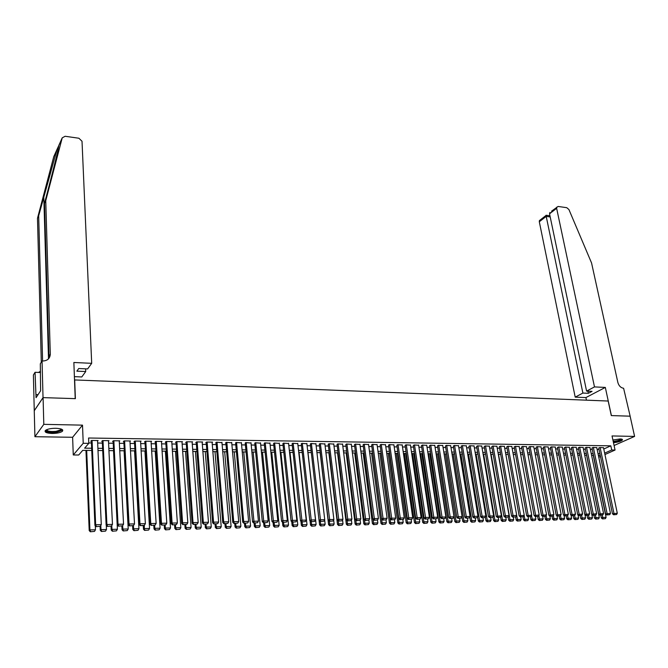 <?xml version="1.0" encoding="UTF-8"?>
<svg xmlns="http://www.w3.org/2000/svg" width="668" height="668" viewBox="0 0 668 668"><rect width="100%" height="100%" fill="white"/><g stroke="black" fill="none" stroke-linecap="round" stroke-linejoin="round"><path stroke-width="1" d="M51.995 433.457C56.872 433.423 60.32 432.714 62.349 431.336C63.677 429.616 61.531 428.597 55.903 428.28C51.01 428.305 47.545 429.006 45.499 430.384C44.171 432.129 46.334 433.156 51.995 433.457M613.491 442.709C618.042 442.183 621.04 441.264 622.476 439.97L620.196 438.926L612.915 440.012M91.758 450.457L82.715 450.366L78.699 455.008L73.263 454.966L83.224 443.293L88.802 443.36L84.627 448.17L91.666 448.245M43.028 397.627L75.217 398.637L73.864 362.49L91.691 363.325L82.022 141.265L78.899 138.234L65.113 136.272L62.224 137.842L45.75 200.65L50.3 354.199C49.966 358.532 47.42 360.803 42.669 361.021L42.051 360.996L43.028 397.627L34.252 410.678L34.92 436.713L72.62 437.281L73.263 454.966M614.092 445.498L634.6 436.413L612.038 435.945L615.061 450.04L604.941 454.541M34.302 410.678L43.086 397.627L43.804 424.347L34.92 436.713M43.086 397.627L75.384 398.646L74.682 379.942L608.164 401.034L611.295 415.579L630.116 416.172L634.6 436.413M97.586 441.13L98.104 440.538L91.516 440.446L90.815 441.256L91.366 441.264M108.483 441.256L108.993 440.688L102.471 440.596L101.753 441.406L102.296 441.406M119.28 441.381L119.789 440.838L113.326 440.746L112.583 441.548L113.126 441.556M129.976 441.506L130.477 440.989L124.073 440.897L123.321 441.698L123.856 441.707M140.572 441.64L141.073 441.139L134.727 441.047L133.951 441.84L134.485 441.849M151.077 441.765L151.569 441.281L145.282 441.197L144.488 441.982L145.014 441.991M161.481 441.89L161.965 441.431L155.736 441.339L154.926 442.124L155.452 442.132M171.793 442.024L172.277 441.573L166.098 441.49L165.272 442.266L165.789 442.274M182.013 442.149L182.489 441.715L176.369 441.631L175.525 442.408L176.035 442.416M192.133 442.274L192.609 441.857L186.547 441.773L185.687 442.542L186.188 442.55M202.17 442.4L202.638 441.999L196.626 441.915L195.757 442.684L196.258 442.684M212.115 442.525L212.574 442.132L206.621 442.049L205.736 442.817L206.228 442.826M221.968 442.65L216.532 442.191L215.622 442.951L216.115 442.959M231.738 442.775L226.343 442.325L225.425 443.084L225.909 443.093M241.424 442.901L236.08 442.466L235.62 443.226M251.026 443.026L245.724 442.6L245.248 443.352M260.537 443.151L255.285 442.734L254.792 443.485M269.972 443.268L264.762 442.859L264.252 443.61M279.316 443.393L274.156 442.993L273.63 443.736M288.593 443.51L283.466 443.126L282.923 443.869M297.778 443.635L292.701 443.251L292.141 443.995M306.888 443.752L301.852 443.377L301.285 444.12M315.922 443.869L310.929 443.51L310.344 444.237M324.882 443.986L319.93 443.635L319.329 444.362M333.766 444.103L328.856 443.761L328.23 444.479M342.575 444.22L337.707 443.878L337.064 444.604M351.31 444.337L346.475 444.003L345.824 444.721M359.969 444.454L355.176 444.128L354.516 444.838M368.561 444.562L363.809 444.245L363.125 444.955M377.078 444.679L372.368 444.362L371.667 445.072M385.519 444.788L380.852 444.479L380.142 445.189M393.903 444.905L389.269 444.596L388.542 445.305M402.211 445.013L397.619 444.713L396.875 445.414M410.453 445.122L405.894 444.83L405.142 445.531M418.636 445.23L414.11 444.946L413.35 445.639M426.743 445.339L422.259 445.063L421.483 445.748M434.785 445.447L430.334 445.172L429.549 445.857M442.767 445.556L438.358 445.28L437.548 445.965M450.683 445.665L446.308 445.397L445.489 446.074M458.54 445.765L454.198 445.506L453.372 446.182M466.331 445.873L462.022 445.614L461.187 446.291M474.063 445.974L469.788 445.723L468.936 446.399M481.737 446.082L477.495 445.832L476.635 446.5M489.343 446.182L485.135 445.94L484.267 446.608M496.9 446.282L492.717 446.04L491.84 446.708M504.39 446.383L500.248 446.149L499.355 446.808M511.83 446.483L507.713 446.249L506.812 446.909M519.203 446.583L515.12 446.358L514.21 447.009M526.526 446.683L522.476 446.458L521.549 447.109M533.79 446.783L529.766 446.558L528.839 447.209M541.005 446.884L537.014 446.658L536.07 447.31M548.161 446.975L544.195 446.758L543.243 447.41M555.258 447.076L551.325 446.859L550.365 447.502M562.306 447.168L558.406 446.959L557.429 447.602M569.303 447.268L565.429 447.059L564.452 447.694M576.25 447.36L572.401 447.151L571.416 447.785M583.139 447.451L579.323 447.251L578.321 447.886M589.978 447.543L586.195 447.343L585.185 447.977M596.766 447.635L593.009 447.443L591.99 448.069M603.78 449.013L610.819 445.832L88.577 438.008L88.802 443.36M88.786 442.934L91.441 442.967M97.67 443.043L102.371 443.109M108.575 443.185L113.209 443.243M119.38 443.327L123.939 443.385M130.085 443.46L134.577 443.519M140.689 443.602L145.115 443.652M151.202 443.736L155.552 443.794M161.614 443.869L165.898 443.928M171.927 444.003L176.152 444.053M182.155 444.136L186.314 444.187M192.284 444.262L196.384 444.312M202.329 444.395L206.362 444.445M212.282 444.521L216.248 444.571M222.143 444.646L226.051 444.696M231.921 444.771L235.771 444.821M241.607 444.896L245.398 444.946M251.21 445.022L254.942 445.072M260.737 445.147L264.411 445.189M270.173 445.264L273.788 445.314M279.525 445.389L283.09 445.431M288.801 445.506L292.308 445.548M298.003 445.623L301.452 445.665M307.113 445.74L310.52 445.781M316.156 445.857L319.504 445.898M325.124 445.974L328.414 446.015M334.008 446.09L337.256 446.132M342.818 446.199L346.016 446.241M351.56 446.316L354.708 446.358M360.227 446.424L363.325 446.466M368.819 446.533L371.867 446.575M377.345 446.641L380.351 446.683M385.795 446.75L388.751 446.792M394.178 446.859L397.093 446.9M402.495 446.967L405.359 447.009M410.745 447.076L413.567 447.109M418.928 447.184L421.7 447.218M427.036 447.284L429.775 447.318M435.093 447.385L437.782 447.426M443.076 447.493L445.723 447.527M451 447.593L453.605 447.627M458.858 447.694L461.421 447.727M466.648 447.794L469.178 447.827M474.389 447.894L476.868 447.927M482.062 447.994L484.509 448.028M489.677 448.094L492.082 448.119M497.234 448.186L499.597 448.22M504.732 448.286L507.062 448.311M512.164 448.378L514.46 448.412M519.554 448.478L521.808 448.504M526.877 448.57L529.098 448.595M534.141 448.662L536.329 448.696M541.356 448.754L543.501 448.787M548.52 448.846L550.632 448.879M555.626 448.938L557.705 448.963M562.673 449.03L564.719 449.055M569.67 449.121L571.683 449.146M576.618 449.213L578.597 449.238M583.515 449.297L585.46 449.322M590.362 449.389L592.274 449.414M597.15 449.472L599.029 449.497M603.513 447.727L599.78 447.535L598.753 448.161M72.62 437.281L82.506 425.14L43.804 424.347M82.506 425.14L83.224 443.293M610.819 445.832L611.713 449.998L615.061 450.04M598.495 455.902L599.68 455.367L598.378 455.359M593.493 455.309L591.572 455.292M586.671 455.242L584.725 455.225M579.799 455.175L577.82 455.159M572.877 455.108L570.864 455.092M565.905 455.042L563.859 455.025M558.874 454.975L556.795 454.95M551.793 454.908L549.68 454.883M544.662 454.833L542.508 454.816M537.473 454.766L535.285 454.749M530.225 454.699L528.004 454.674M522.927 454.624L520.673 454.607M515.571 454.557L513.274 454.532M508.164 454.482L505.826 454.457M500.691 454.415L498.32 454.39M493.168 454.34L490.755 454.315M485.578 454.265L483.131 454.24M477.929 454.19L475.441 454.165M470.222 454.115L467.692 454.09M462.456 454.04L459.885 454.015M454.624 453.964L452.019 453.939M446.733 453.889L444.078 453.864M438.776 453.814L436.079 453.789M430.76 453.739L428.021 453.706M422.669 453.655L419.888 453.63M414.519 453.58L411.697 453.547M406.303 453.497L403.439 453.472M398.019 453.422L395.105 453.388M389.669 453.338L386.705 453.305M381.253 453.255L378.238 453.23M371.55 453.163L380.969 523.378L382.113 522.819L372.744 453.171L369.705 453.146M364.194 453.088L361.096 453.063M355.568 453.004L352.412 452.979M346.859 452.921L343.661 452.896M338.083 452.837L334.827 452.804M329.232 452.754L325.926 452.72M320.298 452.67L316.941 452.637M311.296 452.578L307.89 452.545M302.212 452.495L298.755 452.461M293.052 452.403L289.536 452.37M283.816 452.311L280.243 452.278M274.498 452.228L270.874 452.186M265.096 452.136L261.413 452.094M255.619 452.044L251.878 452.002M246.049 451.952L242.25 451.91M236.397 451.852L232.539 451.818M226.661 451.76L222.745 451.727M216.841 451.668L212.858 451.626M206.93 451.568L202.888 451.535M196.935 451.476L192.827 451.434M186.84 451.376L182.673 451.334M176.661 451.276L172.427 451.234M166.382 451.176L162.082 451.134M156.02 451.075L151.653 451.034M145.557 450.975L141.115 450.933M134.994 450.875L130.485 450.833M124.332 450.775L119.764 450.725M113.577 450.666L108.934 450.624M102.713 450.566L97.996 450.516M600.499 456.52L598.779 457.279M604.649 453.146L611.713 449.998M97.904 448.303L102.613 448.353M108.826 448.42L113.468 448.47M119.647 448.537L124.215 448.587M130.369 448.654L134.869 448.696M140.99 448.762L145.424 448.812M151.519 448.879L155.878 448.921M161.948 448.988L166.24 449.03M172.277 449.096L176.511 449.138M182.523 449.205L186.681 449.247M192.668 449.313L196.768 449.355M202.721 449.422L206.763 449.464M212.691 449.522L216.666 449.564M222.569 449.631L226.485 449.673M232.355 449.731L236.213 449.773M242.058 449.84L245.857 449.881M251.677 449.94L255.418 449.981M261.213 450.04L264.895 450.082M270.665 450.14L274.289 450.182M280.034 450.24L283.599 450.282M289.319 450.341L292.834 450.374M298.529 450.441L301.986 450.474M307.656 450.533L311.063 450.574M316.716 450.633L320.064 450.666M325.683 450.725L328.99 450.758M334.584 450.816L337.833 450.858M343.41 450.917L346.608 450.95M352.161 451.009L355.309 451.042M360.837 451.1L363.943 451.134M369.446 451.192L372.493 451.226M377.979 451.284L380.985 451.309M386.438 451.368L389.402 451.401M394.83 451.459L397.744 451.493M403.155 451.551L406.027 451.576M411.413 451.635L414.235 451.668M419.604 451.727L422.385 451.752M427.729 451.81L430.468 451.835M435.786 451.894L438.484 451.927M443.786 451.977L446.433 452.011M451.71 452.061L454.324 452.094M459.584 452.144L462.147 452.178M467.383 452.228L469.913 452.261M475.132 452.311L477.62 452.336M482.814 452.395L485.26 452.42M490.437 452.478L492.842 452.503M498.002 452.553L500.365 452.578M505.501 452.637L507.839 452.662M512.949 452.712L515.245 452.737M520.339 452.795L522.593 452.82M527.67 452.871L529.891 452.896M534.951 452.946L537.13 452.971M542.165 453.021L544.32 453.046M549.338 453.104L551.451 453.121M556.444 453.18L558.531 453.196M563.508 453.255L565.554 453.271M570.514 453.321L572.526 453.347M577.461 453.397L579.44 453.422M584.366 453.472L586.312 453.497M591.213 453.547L593.134 453.564M598.019 453.614L599.897 453.639M603.48 447.585L617.299 513.216L612.481 513.817L613.65 514.778L616.606 514.51L613.65 514.778M598.72 448.019L612.481 513.817M600.115 447.543L614.218 514.569M616.606 514.51L617.299 513.216M600.741 515.078L601.334 517.976L602.711 517.458L602.21 515.045M593.267 455.309L606.093 517.374L605.408 518.66L602.486 518.919L605.408 518.66M603.037 518.719L602.711 517.458L606.093 517.374M602.486 518.919L601.334 517.976M621.49 439.035C621.382 440.062 619.169 440.947 614.836 441.69L613.308 441.849M613.199 441.331L614.827 441.181C618.034 440.671 620.079 439.97 620.948 439.093L621.006 438.968M613.349 442.057L614.694 441.907C618.677 441.281 621.207 440.412 622.292 439.327L622.309 439.302M61.372 429.106L61.581 429.399C61.782 430.551 59.995 431.436 56.212 432.037C49.407 432.547 46.134 431.812 46.384 429.833M46.735 429.674C47.286 431.286 50.376 431.845 56.028 431.361L60.629 429.883L61.022 428.981M45.115 430.818C46.802 432.413 50.609 432.914 56.546 432.33L62.692 429.967M594.487 386.914L556.636 208.307L549.547 213.81L586.587 391.106L594.487 386.914L605.325 387.423L611.395 415.579L630.116 416.189M551.534 211.18L558.097 206.454L566.748 207.681L568.927 209.552L591.564 262.992L617.875 382.539C618.885 385.904 620.797 387.816 623.611 388.283L630.149 416.172M586.454 400.174L585.911 397.577L605.325 387.423M585.911 397.577L575.206 397.143L582.888 393.068L588.349 393.302L592.065 391.348L586.587 391.106M582.888 393.068L546.215 216.399L539.301 221.759L539.402 220.607L540.262 219.939M575.206 397.143L539.301 221.759M556.728 207.138L556.636 208.307M588.349 393.302L587.907 391.164M546.107 215.255L546.215 216.399L550.198 216.933M549.889 212.449L549.547 213.81M58.809 145.541L57.056 149.331L38.677 215.747L42.593 361.021M45.75 200.65L44.497 203.331L49.649 183.7C55.185 162.466 58.25 149.699 58.826 145.399L58.842 145.365M91.691 363.325L87.617 368.928L78.724 368.527L76.862 371.157L85.721 371.542L85.604 368.836M85.721 371.542L81.788 376.952L74.39 376.643M38.677 215.747L37.483 218.302L41.299 362.206M50.3 354.199L48.956 356.336L44.497 203.331M57.056 149.331L53.766 156.646L37.483 218.302M42.051 360.996L40.314 363.801L40.614 390.747L36.055 397.685L35.053 372.293L33.4 374.965L34.252 410.678M40.539 372.527L35.053 372.293M40.506 371.249L38.51 372.443M38.043 394.663L35.98 394.596M596.741 447.493L610.468 513.366L605.625 513.976L606.794 514.936L609.767 514.669L606.794 514.936M591.965 447.919L605.625 513.976M593.351 447.443L607.362 514.727M609.767 514.669L610.468 513.366M589.953 447.401L603.58 513.525L598.72 514.126L599.889 515.095L602.878 514.828L599.889 515.095M585.151 447.827L598.72 514.126M586.537 447.351L600.448 514.886M602.878 514.828L603.58 513.525M583.106 447.301L596.641 513.675L591.756 514.285L592.933 515.253L595.931 514.986L592.933 515.253M578.296 447.735L591.756 514.285M579.665 447.259L593.493 515.045M595.931 514.986L596.641 513.675M576.217 447.209L589.652 513.834L584.75 514.443L585.919 515.412L588.934 515.145L585.919 515.412M571.382 447.635L584.75 514.443M572.752 447.159L586.479 515.203M588.934 515.145L589.652 513.834M593.935 515.228L594.528 518.143L595.898 517.625L595.397 515.187M586.562 455.242L599.313 517.541L598.611 518.827L595.672 519.094L598.611 518.827M596.223 518.886L595.898 517.625L599.313 517.541M595.672 519.094L594.528 518.143M587.08 515.387L587.665 518.31L589.034 517.792L588.533 515.304M591.781 514.302L592.474 517.708L591.773 518.994L588.817 519.261L591.773 518.994M589.368 519.061L589.034 517.792L592.474 517.708M588.817 519.261L587.665 518.31M580.175 515.546L580.759 518.477L582.12 517.959L581.611 515.412M584.926 514.585L585.577 517.875L584.876 519.17L581.911 519.437L584.876 519.17M582.454 519.228L582.12 517.959L585.577 517.875M581.911 519.437L580.759 518.477M573.219 515.704L573.795 518.652L575.148 518.126L574.639 515.529M578.012 514.878L578.638 518.042L577.929 519.345L574.948 519.612L577.929 519.345M575.49 519.403L575.148 518.126L578.638 518.042M574.948 519.612L573.795 518.652M569.27 447.109L582.605 513.984L577.678 514.602L578.855 515.579L581.886 515.304L578.855 515.579M564.418 447.535L577.678 514.602M565.779 447.059L579.406 515.362M581.886 515.304L582.605 513.984M566.205 515.863L566.781 518.819L568.126 518.301L567.608 515.638M571.048 515.17L571.649 518.218L570.931 519.52L567.934 519.788L570.931 519.52M568.476 519.579L568.126 518.301L571.649 518.218M567.934 519.788L566.781 518.819M562.272 447.009L575.507 514.143L570.564 514.761L571.733 515.738L574.789 515.471L571.733 515.738M557.404 447.443L570.564 514.761M558.757 446.967L572.284 515.529M574.789 515.471L575.507 514.143M559.149 516.03L559.717 518.994L561.053 518.468L560.51 515.629M564.034 515.462L564.602 518.385L563.884 519.696L560.87 519.963L563.884 519.696M561.404 519.754L561.053 518.468L564.602 518.385M560.87 519.963L559.717 518.994M555.225 446.917L568.351 514.302L563.391 514.919L564.56 515.905L567.625 515.629L564.56 515.905M550.332 447.343L563.391 514.919M551.685 446.867L565.111 515.688M567.625 515.629L568.351 514.302M552.027 516.189L552.595 519.17L553.931 518.644L553.346 515.596M556.962 515.763L557.496 518.56L556.778 519.871L553.747 520.147L556.778 519.871M554.281 519.938L553.931 518.644L557.496 518.56M553.747 520.147L552.595 519.17M548.127 446.817L561.145 514.46L556.16 515.078L557.329 516.072L560.419 515.796L557.329 516.072M543.209 447.243L556.16 515.078M544.554 446.767L557.88 515.855M560.419 515.796L561.145 514.46M544.863 516.356L545.422 519.345L546.741 518.819L546.132 515.562M549.839 516.063L550.34 518.735L549.622 520.046L546.574 520.322L549.622 520.046M547.1 520.113L546.741 518.819L550.34 518.735M546.574 520.322L545.422 519.345M540.971 446.717L553.881 514.619L548.871 515.245L550.048 516.239L553.146 515.963L550.048 516.239M536.037 447.142L548.871 515.245M537.373 446.667L550.591 516.022M553.146 515.963L553.881 514.619M537.631 516.523L538.191 519.52L539.51 518.994L538.867 515.521M542.658 516.372L543.134 518.902L542.408 520.23L539.343 520.506L542.408 520.23M539.869 520.297L539.51 518.994L543.134 518.902M539.343 520.506L538.191 519.52M533.757 446.616L546.558 514.786L541.531 515.412L542.7 516.406L545.823 516.13L542.7 516.406M528.805 447.042L541.531 515.412M530.133 446.566L543.243 516.189M545.823 516.13L546.558 514.786M530.35 516.69L530.901 519.704L532.212 519.17L531.536 515.479M535.41 516.573L535.87 519.086L535.135 520.414L532.054 520.689L535.135 520.414M532.58 520.472L532.212 519.17L535.87 519.086M532.054 520.689L530.901 519.704M526.493 446.516L539.176 514.945L534.124 515.579L535.302 516.573L538.441 516.297L535.302 516.573M521.516 446.942L534.124 515.579M522.844 446.466L535.836 516.356M538.441 516.297L539.176 514.945M523.011 516.84L523.562 519.879L524.864 519.353L524.155 515.437M528.087 516.74L528.547 519.261L527.812 520.597L524.714 520.873L527.812 520.597M525.24 520.656L524.864 519.353L528.547 519.261M524.714 520.873L523.562 519.879M519.17 446.408L531.745 515.111L526.668 515.746L527.845 516.748L530.993 516.473L527.845 516.748M514.176 446.834L526.668 515.746M515.487 446.358L528.38 516.531M530.993 516.473L531.745 515.111M515.604 516.948L516.164 520.063L517.458 519.529L505.868 454.465M520.714 516.907L521.165 519.437L520.43 520.781L517.316 521.057L520.43 520.781M517.834 520.84L517.458 519.529L521.165 519.437M517.316 521.057L516.164 520.063M511.797 446.308L524.246 515.279L519.153 515.913L520.322 516.923L523.495 516.64L520.322 516.923M506.778 446.733L519.153 515.913M508.081 446.257L520.856 516.698M523.495 516.64L524.246 515.279M508.148 517.057L508.707 520.247L509.993 519.712L498.52 454.39M513.283 517.082L513.734 519.62L512.991 520.965L509.859 521.24L512.991 520.965M510.377 521.032L509.993 519.712L513.734 519.62M509.859 521.24L508.707 520.247M504.357 446.207L516.69 515.445L512.89 515.529L511.571 516.08L512.748 517.09L515.938 516.815L512.748 517.09M499.322 446.625L511.571 516.08M500.616 446.149L513.274 516.873M515.938 516.815L516.69 515.445M489.31 445.999L501.401 515.779L500.633 517.166L497.41 517.45L500.633 517.166L501.192 520.43L502.47 519.896L491.105 454.315M505.793 517.249L506.244 519.804L505.492 521.149L502.344 521.432L505.492 521.149M502.854 521.215L502.47 519.896L506.244 519.804M502.344 521.432L501.192 520.43M496.867 446.099L509.074 515.612L505.242 515.696L503.931 516.255L505.108 517.266L508.315 516.99L505.108 517.266M491.807 446.525L503.931 516.255M493.101 446.049L505.634 517.049M508.315 516.99L509.074 515.612M493.017 517.115L493.61 520.614L494.888 520.08L483.64 454.248M498.245 517.424L498.687 519.988L497.936 521.341L494.771 521.625L497.936 521.341M495.28 521.407L494.888 520.08L498.687 519.988M494.771 521.625L493.61 520.614M484.233 446.416L496.232 516.422L501.401 515.779M485.519 445.94L497.936 517.224M496.232 516.422L497.41 517.45M485.352 517.049L485.978 520.806L487.248 520.263L476.117 454.173M490.638 517.6L491.072 520.172L490.32 521.533L487.131 521.817L490.32 521.533M487.64 521.599L487.248 520.263L491.072 520.172M487.131 521.817L485.978 520.806M481.703 445.89L493.66 515.955L489.769 516.038L488.475 516.598L489.652 517.625L492.892 517.341L489.652 517.625M476.601 446.308L488.475 516.598M477.879 445.832L490.17 517.399M492.892 517.341L493.66 515.955M477.62 516.982L478.288 520.99L479.54 520.447L468.535 454.098M482.972 517.775L483.407 520.355L482.647 521.725L479.44 522.009L482.647 521.725M479.941 521.791L479.54 520.447L483.407 520.355M479.44 522.009L478.288 520.99M474.03 445.781L485.861 516.13L481.937 516.214L480.651 516.773L481.828 517.8L485.093 517.516L481.828 517.8M468.903 446.199L480.651 516.773M470.172 445.731L482.346 517.583M485.093 517.516L485.861 516.13M469.829 516.907L470.531 521.182L471.783 520.639L460.895 454.023M475.24 517.95L475.666 520.547L474.906 521.917L471.683 522.201L474.906 521.917M472.184 521.984L471.783 520.639L475.666 520.547M471.683 522.201L470.531 521.182M466.297 445.673L477.996 516.297L474.046 516.389L472.769 516.948L473.946 517.984L477.219 517.7L473.946 517.984M461.154 446.09L472.769 516.948M462.415 445.623L474.455 517.758M477.219 517.7L477.996 516.297M461.98 516.823L462.715 521.374L463.951 520.831L453.196 453.948M467.458 518.134L467.876 520.731L467.107 522.109L463.868 522.393L467.107 522.109M464.36 522.176L463.951 520.831L467.876 520.731M463.868 522.393L462.715 521.374M458.507 445.564L470.072 516.473L466.08 516.564L464.819 517.132L465.988 518.168L469.287 517.875L465.988 518.168M453.338 445.982L464.819 517.132M454.591 445.514L466.498 517.942M469.287 517.875L470.072 516.473M444.145 453.864L454.833 521.566L456.069 521.023L445.439 453.881M459.601 518.31L460.018 520.923L459.25 522.309L455.985 522.593L459.25 522.309M456.478 522.376L456.069 521.023L460.018 520.923M455.985 522.593L454.833 521.566M450.65 445.456L462.081 516.656L458.056 516.74L456.803 517.308L457.972 518.351L461.296 518.059L457.972 518.351M445.456 445.865L456.803 517.308M446.7 445.397L458.482 518.126M461.296 518.059L462.081 516.656M436.329 453.789L446.892 521.766L448.111 521.215L437.615 453.797M451.685 518.493L452.094 521.115L451.326 522.501L448.044 522.793L451.326 522.501M448.537 522.576L448.111 521.215L452.094 521.115M448.044 522.793L446.892 521.766M442.734 445.347L454.023 516.832L449.973 516.923L448.721 517.491L449.898 518.535L453.23 518.243L449.898 518.535M437.523 445.756L448.721 517.491M438.751 445.289L450.399 518.31M453.23 518.243L454.023 516.832M428.455 453.714L438.884 521.958L440.095 521.407L429.733 453.722M443.711 518.677L444.111 521.307L443.335 522.702L440.037 522.994L443.335 522.702M440.521 522.777L440.095 521.407L444.111 521.307M440.037 522.994L438.884 521.958M434.751 445.23L445.898 517.015L441.815 517.099L440.571 517.675L441.748 518.719L445.105 518.426L441.748 518.719M429.516 445.648L440.571 517.675M430.743 445.18L442.241 518.493M445.105 518.426L445.898 517.015M420.523 453.639L430.81 522.159L432.012 521.599L421.784 453.647M435.661 518.861L436.062 521.508L435.277 522.902L431.962 523.194L435.277 522.902M432.446 522.977L432.012 521.599L436.062 521.508M431.962 523.194L430.81 522.159M426.71 445.122L437.707 517.191L433.59 517.283L432.355 517.859L433.532 518.911L436.914 518.619L433.532 518.911M421.45 445.531L432.355 517.859M422.66 445.063L434.025 518.685M436.914 518.619L437.707 517.191M412.523 453.555L422.677 522.359L423.871 521.8L413.776 453.572M427.553 519.044L427.954 521.7L427.161 523.111L423.829 523.403L427.161 523.111M424.305 523.178L423.871 521.8L427.954 521.7M423.829 523.403L422.677 522.359M418.602 445.005L429.449 517.374L425.299 517.466L424.08 518.042L425.249 519.103L428.647 518.802L425.249 519.103M413.317 445.414L424.08 518.042M414.519 444.955L425.741 518.869M428.647 518.802L429.449 517.374M404.457 453.48L414.469 522.56L415.655 522L405.701 453.488M419.379 519.236L419.771 521.9L418.978 523.311L415.621 523.603L418.978 523.311M416.097 523.386L415.655 522L419.771 521.9M415.621 523.603L414.469 522.56M410.419 444.896L421.124 517.558L416.932 517.65L415.721 518.226L416.899 519.295L420.314 518.994L416.899 519.295M405.109 445.297L415.721 518.226M406.311 444.838L417.383 519.061M420.314 518.994L421.124 517.558M396.333 453.405L406.194 522.76L407.371 522.201L397.56 453.413M411.137 519.428L411.521 522.1L410.728 523.52L407.346 523.812L410.728 523.52M407.822 523.587L407.371 522.201L411.521 522.1M407.346 523.812L406.194 522.76M402.178 444.779L412.732 517.742L408.507 517.842L407.305 518.418L408.474 519.487L411.914 519.186L408.474 519.487M396.842 445.18L407.305 518.418M398.036 444.721L408.958 519.253M411.914 519.186L412.732 517.742M388.141 453.321L397.861 522.969L399.021 522.401L389.361 453.338M402.829 519.612L403.205 522.301L402.403 523.729L399.005 524.021L402.403 523.729M399.472 523.795L399.021 522.401L403.205 522.301M399.005 524.021L397.861 522.969M393.869 444.663L404.265 517.934L399.998 518.026L398.813 518.61L399.982 519.679L403.447 519.378L399.982 519.679M388.509 445.063L398.813 518.61M389.686 444.604L400.458 519.453M403.447 519.378L404.265 517.934M379.875 453.246L389.452 523.169L390.605 522.61L381.086 453.255M394.446 519.796L394.821 522.51L394.011 523.937L390.596 524.23L394.011 523.937M391.064 524.013L390.605 522.61L394.821 522.51M390.596 524.23L389.452 523.169M385.486 444.546L395.723 518.126L391.423 518.218L390.246 518.802L391.423 519.879L394.897 519.579L391.423 519.879M380.109 444.946L390.246 518.802M381.278 444.487L391.891 519.646M394.897 519.579L395.723 518.126M385.987 519.921L386.371 522.71L385.553 524.146L382.121 524.447L385.553 524.146M382.58 524.221L382.113 522.819L386.371 522.71M382.121 524.447L380.969 523.378M377.044 444.429L387.114 518.31L382.781 518.41L381.612 518.994L382.781 520.071L386.288 519.771L382.781 520.071M371.633 444.821L381.612 518.994M372.794 444.37L383.248 519.846M386.288 519.771L387.114 518.31M363.158 453.079L372.418 523.587L373.554 523.019L373.07 519.345M377.462 520.038L377.846 522.919L377.028 524.355L373.571 524.664L377.028 524.355M374.022 524.43L373.554 523.019L377.846 522.919M373.571 524.664L372.418 523.587M368.527 444.312L378.43 518.502L374.063 518.602L372.903 519.186L374.072 520.272L377.595 519.971L374.072 520.272M363.091 444.696L372.903 519.186M364.235 444.253L374.539 520.038M377.595 519.971L378.43 518.502M354.691 452.996L363.801 523.804L364.92 523.236L364.469 519.712M368.861 520.13L369.245 523.127L368.427 524.572L364.945 524.873L368.427 524.572M365.396 524.647L364.92 523.236L369.245 523.127M364.945 524.873L363.801 523.804M359.935 444.187L369.671 518.702L365.262 518.794L364.118 519.387L365.287 520.481L368.836 520.172L365.287 520.481M354.474 444.579L364.118 519.387M355.61 444.128L365.747 520.238M368.836 520.172L369.671 518.702M346.166 452.921L355.109 524.013L356.219 523.445L355.793 520.088M360.161 520.08L360.578 523.336L359.751 524.789L356.253 525.098L359.751 524.789M356.704 524.864L356.219 523.445L360.578 523.336M356.253 525.098L355.109 524.013M351.276 444.07L360.837 518.894L356.395 518.994L355.259 519.579L356.428 520.681L359.994 520.372L356.428 520.681M345.79 444.454L355.259 519.579M346.917 444.011L356.887 520.447M359.994 520.372L360.837 518.894M337.557 452.837L346.341 524.23L347.444 523.654L347.043 520.464M351.401 520.021L351.836 523.553L351.009 525.006L347.485 525.315L351.009 525.006M347.928 525.081L347.444 523.654L351.836 523.553M347.485 525.315L346.341 524.23M342.542 443.944L351.927 519.094L347.444 519.186L346.325 519.779L347.494 520.881L351.084 520.581L347.494 520.881M337.031 444.329L346.325 519.779M338.142 443.886L347.944 520.648M351.084 520.581L351.927 519.094M328.881 452.754L337.499 524.447L338.584 523.871L338.225 520.848M342.559 519.963L343.026 523.762L342.183 525.232L338.643 525.532L342.183 525.232M339.077 525.307L338.584 523.871L343.026 523.762M338.643 525.532L337.499 524.447M333.733 443.828L342.943 519.286L338.425 519.387L337.315 519.988L338.484 521.09L342.091 520.781L338.484 521.09M328.197 444.203L337.315 519.988M329.299 443.761L338.926 520.856M342.091 520.781L342.943 519.286M320.139 452.662L328.581 524.664L329.658 524.088L329.324 521.24M333.649 519.896L334.134 523.979L333.29 525.449L329.725 525.758L333.29 525.449M330.159 525.532L329.658 524.088L334.134 523.979M329.725 525.758L328.581 524.664M324.848 443.702L333.883 519.487L329.316 519.595L328.222 520.188L329.391 521.299L333.023 520.99L329.391 521.299M319.296 444.07L328.222 520.188M320.381 443.635L329.825 521.065M333.023 520.99L333.883 519.487M319.079 520.422L319.588 524.889L320.657 524.305L320.331 521.508M324.656 519.829L325.166 524.196L324.322 525.674L320.732 525.983L324.322 525.674M321.158 525.758L320.657 524.305L325.166 524.196M320.732 525.983L319.588 524.889M315.889 443.577L324.74 519.696L320.139 519.796L319.053 520.397L320.214 521.508L323.871 521.199L320.214 521.508M310.311 443.944L319.053 520.397M311.388 443.51L320.657 521.274M323.871 521.199L324.74 519.696M310.044 520.831L310.52 525.106L311.572 524.53L311.255 521.716M307.981 452.545L316.123 524.413L315.271 525.9L311.664 526.209L315.271 525.9M312.081 525.983L311.572 524.53L316.123 524.413M311.664 526.209L310.52 525.106M306.854 443.452L315.513 519.896L310.87 519.996L309.802 520.597L310.971 521.725L314.645 521.407L310.971 521.725M301.251 443.811L309.802 520.597M302.312 443.385L311.397 521.483M314.645 521.407L315.513 519.896M300.926 521.257L301.368 525.332L302.412 524.747L302.103 521.925M299.039 452.461L307.004 524.639L306.144 526.125L302.512 526.442L306.144 526.125M302.93 526.209L302.412 524.747L307.004 524.639M302.512 526.442L301.368 525.332M297.744 443.327L306.211 520.105L301.527 520.205L300.466 520.806L301.635 521.933L305.334 521.625L301.635 521.933M292.108 443.677L300.466 520.806M293.16 443.26L302.061 521.7M305.334 521.625L306.211 520.105M291.732 521.683L292.141 525.557L293.168 524.973L292.868 522.142M290.012 452.378L297.803 524.864L296.934 526.359L293.285 526.676L296.934 526.359M293.695 526.442L293.168 524.973L297.803 524.864M293.285 526.676L292.141 525.557M288.559 443.193L296.826 520.314L292.1 520.414L291.056 521.023L292.217 522.151L295.941 521.833L292.217 522.151M282.89 443.544L291.056 521.023M283.933 443.126L292.634 521.908M295.941 521.833L296.826 520.314M282.455 522.117L282.84 525.791L283.85 525.198L283.558 522.351M280.919 452.286L288.518 525.09L287.649 526.593L283.975 526.91L287.649 526.593M284.384 526.668L283.85 525.198L288.518 525.09M283.975 526.91L282.84 525.791M279.282 443.068L287.357 520.522L282.589 520.622L281.554 521.232L282.723 522.368L286.472 522.05L282.723 522.368M273.596 443.41L281.554 521.232M274.623 443.001L283.132 522.125M286.472 522.05L287.357 520.522M273.103 522.56L273.446 526.017L274.448 525.432L274.164 522.568M271.742 452.194L279.157 525.315L278.28 526.827L274.581 527.144L278.28 526.827M274.982 526.91L274.448 525.432L279.157 525.315M274.581 527.144L273.446 526.017M269.939 442.934L277.804 520.731L272.995 520.84L271.976 521.449L273.137 522.593L276.911 522.267L273.137 522.593M264.219 443.276L271.976 521.449M265.229 442.867L273.546 522.351M276.911 522.267L277.804 520.731M263.643 522.81L263.977 526.25L264.962 525.658L264.687 522.785M262.491 452.111L269.713 525.541L268.837 527.06L265.113 527.378L268.837 527.06M265.505 527.144L264.962 525.658L269.713 525.541M265.113 527.378L263.977 526.25M260.503 442.8L268.16 520.948L263.309 521.048L262.307 521.666L263.468 522.81L267.267 522.493L263.468 522.81M254.758 443.135L262.307 521.666M255.761 442.734L263.868 522.568M267.267 522.493L268.16 520.948M254.099 523.027L254.416 526.484L255.393 525.891L255.118 523.002M253.155 452.019L260.186 525.774L259.301 527.294L255.552 527.62L259.301 527.294M255.944 527.378L255.393 525.891L260.186 525.774M255.552 527.62L254.416 526.484M250.993 442.667L258.433 521.157L253.539 521.265L252.554 521.883L253.706 523.036L257.531 522.71L253.706 523.036M245.214 442.993L252.554 521.883M246.2 442.6L254.107 522.793M257.531 522.71L258.433 521.157M244.463 523.253L244.78 526.718L245.74 526.125L245.473 523.228M243.745 451.927L250.575 526.008L249.682 527.536L245.916 527.862L249.682 527.536M246.3 527.62L245.74 526.125L250.575 526.008M245.916 527.862L244.78 526.718M241.39 442.533L248.621 521.374L243.678 521.483L242.709 522.1L243.862 523.261L247.711 522.935L243.862 523.261M235.595 442.851L242.709 522.1M236.564 442.466L243.678 521.483L244.254 523.019M247.711 522.935L248.621 521.374M234.752 523.47L235.052 526.96L235.996 526.359L235.746 523.453M234.251 451.835L240.881 526.242L239.979 527.778L236.188 528.104L239.979 527.778M236.564 527.862L235.996 526.359L240.881 526.242M236.188 528.104L235.052 526.96M231.704 442.4L238.718 521.599L233.733 521.708L232.773 522.326L233.934 523.487L237.8 523.161L233.934 523.487M225.876 442.709L232.773 522.326M226.836 442.333L233.733 521.708L234.318 523.244M237.8 523.161L238.718 521.599M224.949 523.695L225.241 527.202L226.168 526.601L225.926 523.67M224.673 451.743L231.095 526.484L230.193 528.021L226.369 528.346L230.193 528.021M226.744 528.112L226.168 526.601L231.095 526.484M226.369 528.346L225.241 527.202M221.935 442.266L228.723 521.817L223.696 521.925L222.753 522.551L223.905 523.72L227.805 523.395L223.905 523.72M216.081 442.567L222.753 522.551M217.025 442.199L223.696 521.925L224.281 523.47M227.805 523.395L228.723 521.817M215.054 523.921L215.338 527.444L216.257 526.843L216.014 523.904M215.012 451.651L221.225 526.718L220.315 528.271L216.474 528.597L220.315 528.271M216.833 528.355L216.257 526.843L221.225 526.718M216.474 528.597L215.338 527.444M212.082 442.124L218.645 522.042L213.568 522.151L212.633 522.777L213.785 523.954L217.71 523.62L213.785 523.954M206.195 442.416L212.633 522.777M207.122 442.057L213.568 522.151L214.161 523.704M217.71 523.62L218.645 522.042M205.076 524.155L205.352 527.687L206.245 527.085L206.02 524.13M205.26 451.551L211.263 526.96L210.345 528.522L206.479 528.847L210.345 528.522M206.838 528.605L206.245 527.085L211.263 526.96M206.479 528.847L205.352 527.687M202.137 441.991L208.466 522.267L203.339 522.376L202.429 523.011L203.581 524.188L207.531 523.854L203.581 524.188M196.225 442.266L202.429 523.011M197.135 441.915L203.339 522.376L203.94 523.937M207.531 523.854L208.466 522.267M195.006 524.38L195.273 527.937L196.15 527.328L195.933 524.363M195.432 451.459L201.21 527.202L200.291 528.772L196.4 529.098L200.291 528.772M196.751 528.856L196.15 527.328L201.21 527.202M196.4 529.098L195.273 527.937M192.1 441.849L198.196 522.493L193.019 522.61L192.125 523.236L193.269 524.422L197.252 524.088L193.269 524.422M186.163 442.116L192.125 523.236M187.048 441.782L193.019 522.61L193.628 524.171M197.252 524.088L198.196 522.493M184.844 524.614L185.094 528.188L185.963 527.578L185.754 524.597M185.504 451.359L191.073 527.453L190.146 529.023L186.222 529.357L190.146 529.023M186.572 529.114L185.963 527.578L191.073 527.453M186.222 529.357L185.094 528.188M181.98 441.707L187.825 522.727L182.606 522.835L181.729 523.47L182.873 524.664L186.881 524.33L182.873 524.664M176.01 441.965L181.729 523.47M176.878 441.64L182.606 522.835L183.224 524.413M186.881 524.33L187.825 522.727M174.59 524.856L174.832 528.438L175.684 527.829L175.475 524.831M175.5 451.267L180.836 527.703L179.901 529.281L175.951 529.615L179.901 529.281M176.294 529.373L175.684 527.829L180.836 527.703M175.951 529.615L174.832 528.438M171.759 441.565L177.362 522.952L172.093 523.069L171.233 523.704L172.377 524.906L176.41 524.564L172.377 524.906M165.756 441.807L171.233 523.704M166.616 441.498L172.093 523.069L172.72 524.647M176.41 524.564L177.362 522.952M164.244 525.09L164.47 528.689L165.305 528.079L165.113 525.073M165.397 451.167L170.507 527.954L169.563 529.54L165.597 529.874L169.563 529.54M165.931 529.632L165.305 528.079L170.507 527.954M165.597 529.874L164.47 528.689M161.447 441.423L166.8 523.186L161.481 523.303L160.637 523.946L161.781 525.148L165.839 524.806L161.781 525.148M155.419 441.648L160.637 523.946M156.262 441.348L161.481 523.303L162.115 524.889M165.839 524.806L166.8 523.186M153.799 525.332L154.016 528.947L154.834 528.33L154.65 525.307M155.21 451.067L160.086 528.204L159.134 529.799L155.135 530.133L159.134 529.799M155.46 529.891L154.834 528.33L160.086 528.204M155.135 530.133L154.016 528.947M151.043 441.281L156.137 523.42L150.768 523.545L149.941 524.18L151.085 525.39L155.168 525.048L151.085 525.39M144.981 441.49L149.941 524.18M145.808 441.206L150.768 523.545L151.411 525.14M155.168 525.048L156.137 523.42M143.253 525.574L143.47 529.206L144.263 528.588L144.405 525.298L140.288 525.641L144.079 525.549M144.931 450.967L149.565 528.463L148.613 530.058L144.58 530.4L148.613 530.058M144.906 530.15L144.263 528.588L149.565 528.463M144.58 530.4L143.47 529.206M140.547 441.13L145.373 523.662L139.954 523.779L139.153 524.422L140.288 525.641M134.452 441.331L139.153 524.422M135.262 441.055L139.954 523.779L140.606 525.382M144.405 525.298L145.373 523.662M132.615 525.816L132.815 529.465L133.6 528.847L133.425 525.632M134.552 450.867L138.944 528.714L137.984 530.325L133.934 530.668L137.984 530.325M134.243 530.417L133.6 528.847L138.944 528.714M133.934 530.668L132.815 529.465M129.943 440.98L134.51 523.904L129.041 524.021L128.256 524.672L129.383 525.891L133.533 525.549L129.383 525.891M123.822 441.164L128.256 524.672M124.607 440.905L129.041 524.021L129.701 525.632M133.533 525.549L134.51 523.904M121.877 526.058L122.069 529.732L122.828 529.106L122.653 525.632M124.081 450.766L128.223 528.981L127.262 530.592L123.179 530.935L127.262 530.592M123.48 530.693L122.828 529.106L128.223 528.981M123.179 530.935L122.069 529.732M119.246 440.83L123.547 524.146L118.019 524.271L117.251 524.914L118.378 526.142L122.553 525.799L118.378 526.142M113.101 440.997L117.251 524.914M113.861 440.755L118.019 524.271L118.687 525.883M122.553 525.799L123.547 524.146M111.038 526.309L111.214 530L111.957 529.373L111.781 525.549M113.518 450.666L117.409 529.24L116.432 530.868L112.324 531.21L116.432 530.868M112.625 530.96L111.957 529.373L117.409 529.24M112.324 531.21L111.214 530M108.458 440.68L112.466 524.388L106.897 524.514L106.145 525.165L107.272 526.401L111.472 526.05L107.272 526.401M102.271 440.822L106.145 525.165M103.014 440.604L106.897 524.514L107.573 526.142M111.472 526.05L112.466 524.388M100.1 526.476L100.267 530.267L100.985 529.64L100.801 525.449M106.295 525.332L106.488 529.507L105.511 531.135L101.369 531.486L105.511 531.135M101.661 531.235L100.985 529.64L106.488 529.507M101.369 531.486L100.267 530.267M97.553 440.529L101.285 524.639L95.658 524.764L94.931 525.415L96.058 526.651L100.292 526.3L96.058 526.651M91.341 440.655L94.931 525.415M92.067 440.454L95.658 524.764L96.351 526.392M100.292 526.3L101.285 524.639M85.963 450.399L89.203 530.542L89.913 529.908L86.681 450.407M95.299 525.816L95.466 529.774L94.48 531.411L90.305 531.761L94.48 531.411M90.589 531.511L89.913 529.908L95.466 529.774M90.305 531.761L89.203 530.542M43.787 196.384L48.497 358.85M62.224 137.842L58.826 145.399M61.114 429.015L61.581 429.399M60.596 428.856L60.629 429.883M539.402 220.607L546.057 215.43M549.956 215.789L546.065 215.255M58.091 147.244L58.158 149.189"/></g></svg>
